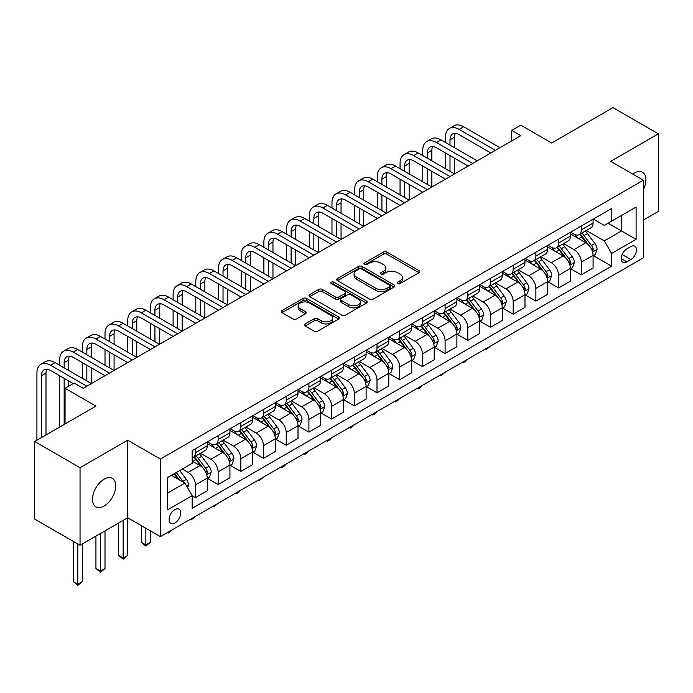 <?xml version="1.0" encoding="UTF-8"?>
<svg xmlns="http://www.w3.org/2000/svg" width="693" height="693" viewBox="0 0 693 693"><rect width="100%" height="100%" fill="white"/><g stroke="black" fill="none" stroke-linecap="round" stroke-linejoin="round"><path stroke-width="1.04" d="M397.574 283.602A1.767 1.022 0 0 0 400.069 283.602L419.005 272.67A2.521 1.455 0 0 0 419.741 271.647A2.521 1.455 0 0 0 419.005 270.616L386.928 252.096A2.521 1.455 0 0 0 383.359 252.096L364.423 263.028A1.767 1.022 0 0 0 363.903 263.747A1.767 1.022 0 0 0 364.423 264.466A1.767 1.022 0 0 0 366.918 264.466L369.369 263.054A8.065 4.66 0 0 1 380.778 263.054L383.446 264.596A8.065 4.66 0 0 1 385.81 267.888A8.065 4.66 0 0 1 383.446 271.18L380.994 272.592A1.767 1.022 0 0 0 380.483 273.319A1.767 1.022 0 0 0 380.994 274.038A1.767 1.022 0 0 0 383.489 274.038L385.94 272.618A8.065 4.66 0 0 1 397.349 272.618L400.026 274.168A8.065 4.66 0 0 1 402.382 277.46A8.065 4.66 0 0 1 400.026 280.752L397.574 282.164A1.767 1.022 0 0 0 397.054 282.883A1.767 1.022 0 0 0 397.574 283.602L397.574 282.164M104.097 506.02A16.433 9.485 120 0 0 114.839 491.545A16.433 9.485 120 0 0 112.318 478.369A16.433 9.485 120 0 0 104.097 479.184A16.433 9.485 120 0 0 93.364 493.667A16.433 9.485 120 0 0 95.885 506.834A16.433 9.485 120 0 0 104.097 506.02M643.373 189.639A16.433 9.485 120 0 0 642.506 172.271A16.433 9.485 120 0 0 634.294 173.085A16.433 9.485 120 0 0 632.761 174.09M174.913 523.007A8.221 4.747 120 0 0 180.284 515.765A8.221 4.747 120 0 0 179.019 509.182A8.221 4.747 120 0 0 174.913 509.589A8.221 4.747 120 0 0 169.542 516.831A8.221 4.747 120 0 0 170.807 523.414A8.221 4.747 120 0 0 174.913 523.007M305.119 323.917A2.521 1.455 0 0 0 304.383 324.948A2.521 1.455 0 0 0 305.119 325.97L314.12 331.167A2.521 1.455 0 0 0 317.68 331.167L338.712 319.031A2.521 1.455 0 0 0 339.449 318A2.521 1.455 0 0 0 338.712 316.97L306.635 298.449A2.521 1.455 0 0 0 303.066 298.449L282.042 310.594A2.521 1.455 0 0 0 281.297 311.616A2.521 1.455 0 0 0 282.042 312.647L292.914 318.927A2.521 1.455 0 0 0 296.474 318.927L305.474 313.73A2.521 1.455 0 0 0 306.211 312.699A2.521 1.455 0 0 0 305.474 311.668L300.086 308.558A6.739 3.889 0 0 1 298.111 305.804A6.739 3.889 0 0 1 302.269 302.209A6.739 3.889 0 0 1 309.615 303.049L330.734 315.246A6.739 3.889 0 0 1 332.709 318A6.739 3.889 0 0 1 328.551 321.595A6.739 3.889 0 0 1 321.205 320.755L317.68 318.719A2.521 1.455 0 0 0 314.12 318.719L305.119 323.917L305.119 325.97M643.373 220.045L658.35 211.4L658.35 133.827L612.958 107.614L551.68 143.001L520.807 125.173L511.729 130.423L520.807 135.663L83.221 388.297L74.142 383.056L65.064 388.297L65.064 423.943M80.041 467.706L80.041 545.287L127.703 517.766L127.703 440.194L80.041 467.706L34.65 441.502L95.929 406.124L65.064 388.297M127.703 440.194L160.386 459.061L643.373 180.215L643.373 257.787L160.386 536.633L160.386 459.061M658.35 133.827L610.689 161.339L643.373 180.215M369.551 299.168A2.521 1.455 0 0 0 373.111 299.168L394.144 287.023A2.521 1.455 0 0 0 394.88 286.001A2.521 1.455 0 0 0 394.144 284.97L362.058 266.45A2.521 1.455 0 0 0 358.498 266.45L337.465 278.586A2.521 1.455 0 0 0 336.729 279.617A2.521 1.455 0 0 0 337.465 280.648L369.551 299.168M332.025 283.983A1.767 1.022 0 0 1 333.809 284.234L333.809 282.138L366.424 300.97A2.521 1.455 0 0 1 367.169 302.001A2.521 1.455 0 0 1 366.424 303.023L345.4 315.168A2.521 1.455 0 0 1 341.831 315.168L309.754 296.647L318.754 291.493L318.754 289.397L309.754 294.586A2.521 1.455 0 0 0 309.017 295.616A2.521 1.455 0 0 0 309.754 296.647L309.754 294.586M318.754 291.493A2.521 1.455 0 0 1 322.314 291.493L322.314 289.397A2.521 1.455 0 0 0 318.754 289.397M322.314 289.397L335.325 296.907A2.521 1.455 0 0 0 338.894 296.907L344.863 293.46A2.521 1.455 0 0 0 345.599 292.429A2.521 1.455 0 0 0 344.863 291.398L331.315 283.576A1.767 1.022 0 0 1 330.804 282.857A1.767 1.022 0 0 1 331.886 281.921A1.767 1.022 0 0 1 333.809 282.138M80.041 545.287L34.65 519.074L34.65 441.502M630.838 246.569L626.844 248.874A7.961 4.6 120 0 0 621.647 255.89A7.961 4.6 120 0 0 622.868 262.266A7.961 4.6 120 0 0 626.844 261.876L630.838 259.572A7.961 4.6 120 0 0 636.044 252.555A7.961 4.6 120 0 0 634.823 246.18A7.961 4.6 120 0 0 630.838 246.569M593.347 219.049L604.331 225.398L611.598 221.197L611.598 208.515L192.16 450.675L192.16 463.357L167.654 477.512L167.654 509.797L192.16 495.642L192.16 508.333L611.598 266.173L611.598 253.491L604.331 240.913L586.278 230.483M611.598 221.197L636.105 207.051L636.105 239.336L611.598 253.491M123.163 520.382L123.163 558.021L127.703 555.405L127.703 517.766L160.386 536.633M511.729 130.423L511.729 140.904M608.142 223.189L621.578 230.951L621.578 215.436L636.105 207.051M604.331 240.913L621.578 230.951L636.105 239.336M167.654 493.026L184.901 483.064L171.466 475.311M192.16 495.755L195.435 497.635L195.435 484.953A10.274 5.934 -120 0 0 188.167 472.375L182.354 469.022M195.435 497.635L207.233 490.826L207.233 478.135A10.274 5.934 -120 0 0 199.974 465.557L192.16 461.053M207.51 478.404L218.13 484.537L218.13 471.846A10.274 5.934 -120 0 0 210.863 459.268L200.442 453.248M218.13 484.537L229.929 477.72L229.929 465.038A10.274 5.934 -120 0 0 222.67 452.46L207.233 443.546M230.206 465.298L240.826 471.431L240.826 458.749A10.274 5.934 -120 0 0 233.558 446.162L223.137 440.142M240.826 471.431L252.624 464.613L252.624 451.931A10.274 5.934 -120 0 0 245.365 439.353L229.929 430.44M252.902 452.191L263.522 458.324L263.522 445.642A10.274 5.934 -120 0 0 256.263 433.064L245.833 427.044M263.522 458.324L275.32 451.515L275.32 438.825A10.274 5.934 -120 0 0 268.061 426.247L252.624 417.342M275.597 439.093L286.218 445.227L286.218 432.536A10.274 5.934 -120 0 0 278.958 419.958L268.529 413.938M286.218 445.227L298.016 438.409L298.016 425.727A10.274 5.934 -120 0 0 290.757 413.141L275.32 404.236M298.293 425.987L308.913 432.12L308.913 419.438A10.274 5.934 -120 0 0 301.654 406.852L291.225 400.831M308.913 432.12L320.72 425.303L320.72 412.621A10.274 5.934 -120 0 0 313.453 400.043L298.016 391.129M320.989 412.881L331.609 419.014L331.609 406.332A10.274 5.934 -120 0 0 324.35 393.754L313.92 387.733M331.609 419.014L343.416 412.205L343.416 399.514A10.274 5.934 -120 0 0 336.148 386.937L320.72 378.023M343.685 399.783L354.305 405.907L354.305 393.226A10.274 5.934 -120 0 0 347.046 380.648L336.616 374.627M354.305 405.907L366.112 399.099L366.112 386.417A10.274 5.934 -120 0 0 358.844 373.83L343.416 364.925M366.38 386.677L377.001 392.81L377.001 380.119A10.274 5.934 -120 0 0 369.741 367.541L359.312 361.521M377.001 392.81L388.808 385.992L388.808 373.31A10.274 5.934 -120 0 0 381.54 360.732L366.112 351.819M389.076 373.57L399.696 379.703L399.696 367.021A10.274 5.934 -120 0 0 392.437 354.444L382.008 348.423M399.696 379.703L411.503 372.886L411.503 360.204A10.274 5.934 -120 0 0 404.244 347.626L388.808 338.712M411.772 360.464L422.401 366.597L422.401 353.915A10.274 5.934 -120 0 0 415.133 341.337L404.703 335.317M422.401 366.597L434.199 359.788L434.199 347.098A10.274 5.934 -120 0 0 426.94 334.52L411.503 325.615M434.468 347.366L445.097 353.499L445.097 340.809A10.274 5.934 -120 0 0 437.829 328.231L427.399 322.21M445.097 353.499L456.895 346.682L456.895 334A10.274 5.934 -120 0 0 449.636 321.422L434.199 312.508M457.172 334.26L467.792 340.393L467.792 327.711A10.274 5.934 -120 0 0 460.524 315.133L450.095 309.104M467.792 340.393L479.591 333.576L479.591 320.894A10.274 5.934 -120 0 0 472.331 308.316L456.895 299.402M479.868 321.154L490.488 327.287L490.488 314.605A10.274 5.934 -120 0 0 483.22 302.027L472.799 296.006M490.488 327.287L502.286 320.478L502.286 307.787A10.274 5.934 -120 0 0 495.027 295.209L479.591 286.304M502.564 308.056L513.184 314.189L513.184 301.498A10.274 5.934 -120 0 0 505.916 288.92L495.495 282.9M513.184 314.189L524.982 307.371L524.982 294.69A10.274 5.934 -120 0 0 517.723 282.112L502.286 273.198M525.259 294.949L535.88 301.083L535.88 288.401A10.274 5.934 -120 0 0 528.62 275.814L518.191 269.794M535.88 301.083L547.678 294.265L547.678 281.583A10.274 5.934 -120 0 0 540.419 269.005L524.982 260.092M547.955 281.843L558.575 287.976L558.575 275.294A10.274 5.934 -120 0 0 551.316 262.716L540.886 256.696M558.575 287.976L570.382 281.167L570.382 268.477A10.274 5.934 -120 0 0 563.114 255.899L547.678 246.994M570.651 268.745L581.271 274.878L581.271 262.188A10.274 5.934 -120 0 0 574.012 249.61L563.582 243.589M581.271 274.878L593.078 268.061L593.078 255.379A10.274 5.934 -120 0 0 585.81 242.793L570.382 233.887M570.651 232.155L574.012 234.095A10.274 5.934 -120 0 0 579.149 234.606A10.274 5.934 -120 0 0 581.271 229.903L581.271 226.022M547.955 245.261L551.316 247.202A10.274 5.934 -120 0 0 556.453 247.704A10.274 5.934 -120 0 0 558.575 243.009L558.575 239.128M525.259 258.359L528.62 260.299A10.274 5.934 -120 0 0 533.749 260.811A10.274 5.934 -120 0 0 535.88 256.107L535.88 252.235M502.564 271.465L505.916 273.406A10.274 5.934 -120 0 0 511.053 273.917A10.274 5.934 -120 0 0 513.184 269.213L513.184 265.332M479.868 284.572L483.22 286.512A10.274 5.934 -120 0 0 488.357 287.015A10.274 5.934 -120 0 0 490.488 282.32L490.488 278.439M457.172 297.678L460.524 299.61A10.274 5.934 -120 0 0 465.661 300.121A10.274 5.934 -120 0 0 467.792 295.417L467.792 291.545M434.468 310.776L437.829 312.716A10.274 5.934 -120 0 0 442.966 313.227A10.274 5.934 -120 0 0 445.097 308.524L445.097 304.643M411.772 323.882L415.133 325.823A10.274 5.934 -120 0 0 420.27 326.334A10.274 5.934 -120 0 0 422.401 321.63L422.401 317.749M389.076 336.989L392.437 338.929A10.274 5.934 -120 0 0 397.574 339.431A10.274 5.934 -120 0 0 399.696 334.728L399.696 330.856M366.38 350.086L369.741 352.027A10.274 5.934 -120 0 0 374.878 352.538A10.274 5.934 -120 0 0 377.001 347.834L377.001 343.953M343.685 363.193L347.046 365.133A10.274 5.934 -120 0 0 352.183 365.644A10.274 5.934 -120 0 0 354.305 360.94L354.305 357.06M320.989 376.299L324.35 378.239A10.274 5.934 -120 0 0 329.487 378.742A10.274 5.934 -120 0 0 331.609 374.047L331.609 370.166M298.293 389.397L301.654 391.337A10.274 5.934 -120 0 0 306.791 391.848A10.274 5.934 -120 0 0 308.913 387.144L308.913 383.264M275.597 402.503L278.958 404.443A10.274 5.934 -120 0 0 284.087 404.955A10.274 5.934 -120 0 0 286.218 400.251L286.218 396.37M252.902 415.609L256.263 417.55A10.274 5.934 -120 0 0 261.391 418.052A10.274 5.934 -120 0 0 263.522 413.357L263.522 409.476M230.206 428.707L233.558 430.648A10.274 5.934 -120 0 0 238.695 431.159A10.274 5.934 -120 0 0 240.826 426.455L240.826 422.583M207.51 441.813L210.863 443.754A10.274 5.934 -120 0 0 215.999 444.265A10.274 5.934 -120 0 0 218.13 439.561L218.13 435.68M593.347 255.639L611.598 266.173M579.149 234.606L590.947 227.789A10.274 5.934 -120 0 0 593.078 223.085L593.078 219.213M556.453 247.704L568.251 240.895A10.274 5.934 -120 0 0 570.382 236.192L570.382 232.311M533.749 260.811L545.556 253.993A10.274 5.934 -120 0 0 547.678 249.298L547.678 245.417M511.053 273.917L522.86 267.1A10.274 5.934 -120 0 0 524.982 262.396L524.982 258.524M488.357 287.015L500.164 280.206A10.274 5.934 -120 0 0 502.286 275.502L502.286 271.621M465.661 300.121L477.468 293.312A10.274 5.934 -120 0 0 479.591 288.609L479.591 284.728M442.966 313.227L454.773 306.41A10.274 5.934 -120 0 0 456.895 301.706L456.895 297.834M420.27 326.334L432.068 319.516A10.274 5.934 -120 0 0 434.199 314.813L434.199 310.932M397.574 339.431L409.372 332.623A10.274 5.934 -120 0 0 411.503 327.919L411.503 324.038M374.878 352.538L386.677 345.72A10.274 5.934 -120 0 0 388.808 341.025L388.808 337.144M352.183 365.644L363.981 358.827A10.274 5.934 -120 0 0 366.112 354.123L366.112 350.242M329.487 378.742L341.285 371.933A10.274 5.934 -120 0 0 343.416 367.229L343.416 363.349M306.791 391.848L318.589 385.031A10.274 5.934 -120 0 0 320.72 380.336L320.72 376.455M284.087 404.955L295.894 398.137A10.274 5.934 -120 0 0 298.016 393.433L298.016 389.561M261.391 418.052L273.198 411.244A10.274 5.934 -120 0 0 275.32 406.54L275.32 402.659M238.695 431.159L250.502 424.35A10.274 5.934 -120 0 0 252.624 419.646L252.624 415.765M215.999 444.265L227.806 437.448A10.274 5.934 -120 0 0 229.929 432.744L229.929 428.872M192.16 457.778A10.274 5.934 -120 0 0 193.304 457.371L205.111 450.554A10.274 5.934 -120 0 0 207.233 445.85L207.233 441.969M193.304 457.371A10.274 5.934 -120 0 0 195.435 452.668L195.435 448.787M184.901 483.064L192.16 495.642M398.276 283.853L400.026 282.848A8.065 4.66 0 0 0 402.382 279.556L402.382 277.46M385.81 267.888L385.81 269.984A8.065 4.66 0 0 1 383.446 273.276L381.704 274.281M418.97 272.695L386.928 254.192A2.521 1.455 0 0 0 383.359 254.192L365.124 264.717M394.109 287.049L362.058 268.546A2.521 1.455 0 0 0 358.498 268.546L337.5 280.665M389.683 286.72A1.767 1.022 0 0 0 390.202 286.001A1.767 1.022 0 0 0 389.683 285.273L361.529 269.023A1.767 1.022 0 0 0 359.035 269.023L356.445 270.513A8.065 4.66 0 0 0 354.088 273.804A8.065 4.66 0 0 0 356.445 277.096L375.693 288.21A8.065 4.66 0 0 0 387.101 288.21L389.683 286.72L389.683 288.816A1.767 1.022 0 0 0 390.202 288.097L390.202 286.001M354.088 273.804L354.088 275.901A8.065 4.66 0 0 0 356.445 279.192L356.445 277.096M389.683 288.816L387.101 290.306A8.065 4.66 0 0 1 375.693 290.306L356.445 279.192M322.314 291.493L335.325 299.004A2.521 1.455 0 0 0 338.894 299.004L344.863 295.556A2.521 1.455 0 0 0 345.599 294.525L345.599 292.429M333.809 284.234L366.398 303.049M348.83 304.695A6.739 3.889 0 0 0 356.176 305.544A6.739 3.889 0 0 0 360.334 301.949A6.739 3.889 0 0 0 358.359 299.194L350.927 294.897A2.521 1.455 0 0 0 347.358 294.897L341.389 298.345A2.521 1.455 0 0 0 340.653 299.376A2.521 1.455 0 0 0 341.389 300.407L348.83 304.695L348.83 306.8A6.739 3.889 0 0 0 356.176 307.64A6.739 3.889 0 0 0 360.334 304.045L360.334 301.949M340.653 299.376L340.653 301.472A2.521 1.455 0 0 0 341.389 302.503L341.389 300.407M348.83 306.8L341.389 302.503M332.709 318L332.709 320.097A6.739 3.889 0 0 1 328.551 323.692A6.739 3.889 0 0 1 321.205 322.851L317.68 320.816A2.521 1.455 0 0 0 314.12 320.816L305.154 325.996M298.111 305.804L298.111 307.9A6.739 3.889 0 0 0 300.086 310.655L300.086 308.558M305.44 313.747L300.086 310.655M338.678 319.049L306.635 300.545A2.521 1.455 0 0 0 303.066 300.545L282.068 312.664M593.078 255.795L595.252 254.539L597.071 249.298A6.809 3.933 -120 0 0 594.897 243.503L587.482 233.602A19.647 11.339 -120 0 0 585.334 231.029M577.953 238.262A19.647 11.339 -120 0 0 573.934 234.052M592.454 251.628L593.399 249.584A6.809 3.933 -120 0 0 591.45 245.495L584.026 235.585A19.647 11.339 -120 0 0 581.886 233.021M580.058 234.078A16.303 9.416 60 0 1 582.735 237.119L589.015 245.504M579.703 234.277A19.647 11.339 60 0 1 581.851 236.85L586.78 243.434M490.609 345.989L486.313 349.515L485.403 348.986M486.313 348.466L486.313 349.515M445.46 142.472L445.46 137.231A19.257 11.123 60 0 1 449.445 128.413L453.984 125.797A19.257 11.123 60 0 1 463.617 126.75L499.93 147.713M449.445 128.413A19.257 11.123 60 0 1 459.078 129.374L495.391 150.338M490.852 152.954L459.078 134.615A12.838 7.415 -120 0 0 452.659 133.974A12.838 7.415 -120 0 0 450 139.856L450 145.097M455.336 133.385A12.838 7.415 -120 0 0 454.539 137.231L454.539 147.713M450 155.578L450 171.301M454.539 158.195L454.539 173.926L418.217 152.954L413.678 155.578L450 176.542M445.46 168.685L445.46 152.954M570.382 268.901L572.557 267.645L574.376 262.396A6.809 3.933 -120 0 0 572.201 256.601L564.778 246.699A19.647 11.339 -120 0 0 562.638 244.135M555.258 251.368A19.647 11.339 -120 0 0 551.238 247.158M569.759 264.735L570.703 262.69A6.809 3.933 -120 0 0 568.754 258.593L561.33 248.692A19.647 11.339 -120 0 0 559.19 246.128M557.363 247.184A16.303 9.416 60 0 1 560.039 250.225L566.32 258.602M557.007 247.384A19.647 11.339 60 0 1 559.156 249.948L564.085 256.531M467.914 359.087L463.617 362.621L462.707 362.092M463.617 361.573L463.617 362.621M547.678 281.999L549.861 280.743L551.671 275.502A6.809 3.933 -120 0 0 549.506 269.707L542.082 259.806A19.647 11.339 -120 0 0 539.942 257.242M532.562 264.466A19.647 11.339 -120 0 0 528.542 260.256M547.063 277.832L547.998 275.797A6.809 3.933 -120 0 0 546.058 271.699L538.634 261.798A19.647 11.339 -120 0 0 536.495 259.234M534.667 260.282A16.303 9.416 60 0 1 537.344 263.331L543.615 271.708M534.312 260.49A19.647 11.339 60 0 1 536.46 263.054L541.389 269.638M445.218 372.193L440.921 375.719L440.012 375.199M440.921 374.67L440.921 375.719M524.982 295.105L527.165 293.849L528.976 288.609A6.809 3.933 -120 0 0 526.81 282.813L519.386 272.912A19.647 11.339 -120 0 0 517.247 270.339M509.866 277.572A19.647 11.339 -120 0 0 505.847 273.363M524.367 290.939L525.303 288.894A6.809 3.933 -120 0 0 523.354 284.806L515.938 274.904A19.647 11.339 -120 0 0 513.799 272.332M511.971 273.389A16.303 9.416 60 0 1 514.648 276.429L520.919 284.814M511.616 273.588A19.647 11.339 60 0 1 513.764 276.161L518.693 282.744M422.513 385.299L420.036 387.777L418.217 388.825L417.307 388.305M418.217 387.777L418.217 388.825M422.756 155.578L422.756 150.338A19.257 11.123 60 0 1 426.749 141.519L431.289 138.903A19.257 11.123 60 0 1 440.921 139.856L477.234 160.819M426.749 141.519A19.257 11.123 60 0 1 436.382 142.472L472.695 163.435M468.156 166.06L436.382 147.713A12.838 7.415 -120 0 0 429.955 147.081A12.838 7.415 -120 0 0 427.304 152.954L427.304 158.195M432.64 146.492A12.838 7.415 -120 0 0 431.843 150.338L431.843 160.819M427.304 168.685L427.304 184.407M431.843 171.301L431.843 187.023L395.521 166.06L390.982 168.685L427.295 189.648M422.756 181.783L422.756 166.06M445.46 179.166L413.678 160.819A12.838 7.415 -120 0 0 407.259 160.187A12.838 7.415 -120 0 0 404.599 166.06L404.599 171.301M409.944 159.589A12.838 7.415 -120 0 0 409.139 163.444L409.139 173.926M404.599 181.783L404.599 197.514M409.139 184.407L409.139 200.13L372.825 179.166L368.286 181.783L404.599 202.754M400.06 194.889L400.06 179.166M400.06 168.685L400.06 163.444A19.257 11.123 60 0 1 404.054 154.626A19.257 11.123 60 0 1 413.678 155.578M404.054 154.626L408.593 152.001A19.257 11.123 60 0 1 418.217 152.954M422.756 192.264L390.982 173.926A12.838 7.415 -120 0 0 384.563 173.285A12.838 7.415 -120 0 0 381.904 179.166L381.904 184.407M387.248 172.696A12.838 7.415 -120 0 0 386.443 176.542L386.443 187.023M381.904 194.889L381.904 210.611M386.443 197.514L386.443 213.236L350.13 192.264L345.59 194.889L381.904 215.852M377.364 207.995L377.364 192.264M377.364 181.783L377.364 176.542A19.257 11.123 60 0 1 381.358 167.723A19.257 11.123 60 0 1 390.982 168.685M381.358 167.723L385.897 165.107A19.257 11.123 60 0 1 395.521 166.06M502.286 308.212L504.469 306.956L506.28 301.706A6.809 3.933 -120 0 0 504.114 295.92L496.69 286.01A19.647 11.339 -120 0 0 494.551 283.446M487.17 290.679A19.647 11.339 -120 0 0 483.151 286.469M501.671 304.045L502.607 302.001A6.809 3.933 -120 0 0 500.658 297.912L493.243 288.002A19.647 11.339 -120 0 0 491.103 285.438M489.267 286.495A16.303 9.416 60 0 1 491.943 289.535L498.224 297.921M488.92 286.694A19.647 11.339 60 0 1 491.06 289.258L495.997 295.85M399.818 398.397L397.34 400.883L395.521 401.931L394.612 401.403M395.521 400.883L395.521 401.931M400.06 205.371L368.286 187.023A12.838 7.415 -120 0 0 361.867 186.391A12.838 7.415 -120 0 0 359.208 192.264L359.208 197.514M364.553 185.802A12.838 7.415 -120 0 0 363.747 189.648L363.747 200.13M359.208 207.995L359.208 223.718M363.747 210.611L363.747 226.334L327.434 205.371L322.895 207.995L359.208 228.959M354.669 221.093L354.669 205.371M354.669 194.889L354.669 189.648A19.257 11.123 60 0 1 358.662 180.83A19.257 11.123 60 0 1 368.286 181.783M358.662 180.83L363.201 178.214A19.257 11.123 60 0 1 372.825 179.166M479.591 321.318L481.774 320.053L483.584 314.813A6.809 3.933 -120 0 0 481.418 309.017L473.995 299.116A19.647 11.339 -120 0 0 471.855 296.552M464.475 303.777A19.647 11.339 -120 0 0 460.455 299.567M478.976 317.143L479.911 315.107A6.809 3.933 -120 0 0 477.962 311.01L470.547 301.108A19.647 11.339 -120 0 0 468.399 298.544M466.571 299.593A16.303 9.416 60 0 1 469.248 302.642L475.528 311.018M466.224 299.8A19.647 11.339 60 0 1 468.364 302.365L473.302 308.948M377.122 411.503L374.644 413.99L372.825 415.038L371.916 414.509M372.825 413.981L372.825 415.038M377.364 218.477L345.59 200.13A12.838 7.415 -120 0 0 339.172 199.497A12.838 7.415 -120 0 0 336.512 205.371L336.512 210.611M341.857 198.9A12.838 7.415 -120 0 0 341.051 202.754L341.051 213.236M336.512 221.093L336.512 236.824M341.051 223.718L341.051 239.44L304.738 218.477L300.199 221.093L336.512 242.065M331.973 234.199L331.973 218.477M331.973 207.995L331.973 202.754A19.257 11.123 60 0 1 335.966 193.936A19.257 11.123 60 0 1 345.59 194.889M335.966 193.936L340.506 191.311A19.257 11.123 60 0 1 350.13 192.264M456.895 334.416L459.078 333.16L460.888 327.919A6.809 3.933 -120 0 0 458.714 322.124L451.299 312.222A19.647 11.339 -120 0 0 449.159 309.65M441.779 316.883A19.647 11.339 -120 0 0 437.759 312.673M456.28 330.249L457.215 328.205A6.809 3.933 -120 0 0 455.266 324.116L447.851 314.215A19.647 11.339 -120 0 0 445.703 311.642M443.875 312.699A16.303 9.416 60 0 1 446.552 315.739L452.832 324.125M443.529 312.907A19.647 11.339 60 0 1 445.668 315.471L450.606 322.054M354.426 424.61L351.949 427.087L350.13 428.135L349.22 427.616M350.13 427.087L350.13 428.135M354.669 231.583L322.895 213.236A12.838 7.415 -120 0 0 316.476 212.595A12.838 7.415 -120 0 0 313.816 218.477L313.816 223.718M319.161 212.006A12.838 7.415 -120 0 0 318.356 215.852L318.356 226.334M313.816 234.199L313.816 249.922M318.356 236.824L318.356 252.547L282.042 231.583L277.503 234.199L313.816 255.163M309.277 247.306L309.277 231.583M309.277 221.093L309.277 215.852A19.257 11.123 60 0 1 313.271 207.042A19.257 11.123 60 0 1 322.895 207.995M313.271 207.042L317.81 204.418A19.257 11.123 60 0 1 327.434 205.371M434.199 347.522L436.382 346.266L438.193 341.025A6.809 3.933 -120 0 0 436.018 335.23L428.603 325.32A19.647 11.339 -120 0 0 426.455 322.756M419.083 329.989A19.647 11.339 -120 0 0 415.055 325.779M433.575 343.356L434.52 341.311A6.809 3.933 -120 0 0 432.571 337.222L425.156 327.313A19.647 11.339 -120 0 0 423.007 324.748M421.179 325.805A16.303 9.416 60 0 1 423.856 328.846L430.136 337.231M420.833 326.005A19.647 11.339 60 0 1 422.973 328.577L427.91 335.161M331.73 437.707L329.253 440.194L327.434 441.242L326.524 440.713M327.434 440.194L327.434 441.242M331.973 244.681L300.199 226.334A12.838 7.415 -120 0 0 293.78 225.701A12.838 7.415 -120 0 0 291.121 231.583L291.121 236.824M296.465 225.112A12.838 7.415 -120 0 0 295.66 228.959L295.66 239.44M291.121 247.306L291.121 263.028M295.66 249.922L295.66 265.653L259.347 244.681L254.807 247.306L291.121 268.269M286.581 260.403L286.581 244.681M286.581 234.199L286.581 228.959A19.257 11.123 60 0 1 290.566 220.14A19.257 11.123 60 0 1 300.199 221.093M290.566 220.14L295.105 217.524A19.257 11.123 60 0 1 304.738 218.477M411.503 360.629L413.678 359.364L415.497 354.123A6.809 3.933 -120 0 0 413.323 348.328L405.907 338.427A19.647 11.339 -120 0 0 403.759 335.862M396.387 343.087A19.647 11.339 -120 0 0 392.359 338.886M410.88 356.453L411.824 354.418A6.809 3.933 -120 0 0 409.875 350.32L402.46 340.419A19.647 11.339 -120 0 0 400.311 337.855M398.484 338.912A16.303 9.416 60 0 1 401.16 341.952L407.441 350.329M398.137 339.111A19.647 11.339 60 0 1 400.277 341.675L405.206 348.258M309.035 450.814L306.557 453.3L304.738 454.348L303.829 453.82M304.738 453.291L304.738 454.348M309.277 257.787L277.503 239.44A12.838 7.415 -120 0 0 271.084 238.808A12.838 7.415 -120 0 0 268.425 244.681L268.425 249.922M273.77 238.21A12.838 7.415 -120 0 0 272.964 242.065L272.964 252.547M268.425 260.403L268.425 276.135M272.964 263.028L272.964 278.751L236.651 257.787L232.112 260.403L268.425 281.375M263.886 273.51L263.886 257.787M263.886 247.306L263.886 242.065A19.257 11.123 60 0 1 267.87 233.246A19.257 11.123 60 0 1 277.503 234.199M267.87 233.246L272.41 230.622A19.257 11.123 60 0 1 282.042 231.583M388.808 373.726L390.982 372.47L392.801 367.229A6.809 3.933 -120 0 0 390.627 361.434L383.212 351.533A19.647 11.339 -120 0 0 381.063 348.96M373.692 356.193A19.647 11.339 -120 0 0 369.664 351.983M388.184 369.56L389.128 367.515A6.809 3.933 -120 0 0 387.179 363.427L379.764 353.525A19.647 11.339 -120 0 0 377.616 350.953M375.788 352.009A16.303 9.416 60 0 1 378.465 355.05L384.745 363.435M375.441 352.217A19.647 11.339 60 0 1 377.581 354.781L382.51 361.365M286.339 463.92L283.861 466.398L282.042 467.446L281.133 466.926M282.042 466.398L282.042 467.446M286.581 270.894L254.807 252.547A12.838 7.415 -120 0 0 248.389 251.905A12.838 7.415 -120 0 0 245.729 257.787L245.729 263.028M251.074 251.316A12.838 7.415 -120 0 0 250.268 255.163L250.268 265.653M245.729 273.51L245.729 289.232M250.268 276.135L250.268 291.857L213.955 270.894L209.416 273.51L245.729 294.473M241.19 286.616L241.19 270.894M241.19 260.403L241.19 255.163A19.257 11.123 60 0 1 245.175 246.353A19.257 11.123 60 0 1 254.807 247.306M245.175 246.353L249.714 243.728A19.257 11.123 60 0 1 259.347 244.681M366.112 386.833L368.286 385.577L370.105 380.336A6.809 3.933 -120 0 0 367.931 374.541L360.516 364.631A19.647 11.339 -120 0 0 358.368 362.067M350.987 369.3A19.647 11.339 -120 0 0 346.968 365.09M365.488 382.666L366.432 380.622A6.809 3.933 -120 0 0 364.483 376.533L357.06 366.623A19.647 11.339 -120 0 0 354.92 364.059M353.092 365.116A16.303 9.416 60 0 1 355.769 368.156L362.049 376.542M352.737 365.315A19.647 11.339 60 0 1 354.885 367.888L359.814 374.471M263.643 477.018L259.347 480.552L258.437 480.024M259.347 479.504L259.347 480.552M263.886 283.991L232.112 265.653A12.838 7.415 -120 0 0 225.693 265.012A12.838 7.415 -120 0 0 223.033 270.894L223.033 276.135M228.378 264.423A12.838 7.415 -120 0 0 227.573 268.269L227.573 278.751M223.033 286.616L223.033 302.339M227.573 289.232L227.573 304.963L191.259 283.991L186.72 286.616L223.033 307.579M218.494 299.722L218.494 283.991M218.494 273.51L218.494 268.269A19.257 11.123 60 0 1 222.479 259.451A19.257 11.123 60 0 1 232.112 260.403M222.479 259.451L227.018 256.834A19.257 11.123 60 0 1 236.651 257.787M343.416 399.939L345.59 398.674L347.41 393.433A6.809 3.933 -120 0 0 345.235 387.638L337.82 377.737A19.647 11.339 -120 0 0 335.672 375.173M328.291 382.397A19.647 11.339 -120 0 0 324.272 378.196M342.792 395.772L343.737 393.728A6.809 3.933 -120 0 0 341.788 389.631L334.364 379.729A19.647 11.339 -120 0 0 332.224 377.165M330.396 378.222A16.303 9.416 60 0 1 333.073 381.263L339.353 389.639M330.041 378.421A19.647 11.339 60 0 1 332.19 380.985L337.119 387.569M240.947 490.124L236.651 493.659L235.741 493.13M236.651 492.602L236.651 493.659M241.19 297.098L209.416 278.751A12.838 7.415 -120 0 0 202.997 278.118A12.838 7.415 -120 0 0 200.338 283.991L200.338 289.232M205.674 277.521A12.838 7.415 -120 0 0 204.877 281.375L204.877 291.857M200.338 299.722L200.338 315.445M204.877 302.339L204.877 318.061L168.564 297.098L164.016 299.722L200.338 320.686M195.798 312.82L195.798 297.098M195.798 286.616L195.798 281.375A19.257 11.123 60 0 1 199.783 272.557A19.257 11.123 60 0 1 209.416 273.51M199.783 272.557L204.322 269.932A19.257 11.123 60 0 1 213.955 270.894M320.72 413.037L322.895 411.781L324.714 406.54A6.809 3.933 -120 0 0 322.54 400.745L315.124 390.843A19.647 11.339 -120 0 0 312.976 388.279M305.596 395.504A19.647 11.339 -120 0 0 301.576 391.294M320.097 408.87L321.041 406.834A6.809 3.933 -120 0 0 319.092 402.737L311.668 392.836A19.647 11.339 -120 0 0 309.528 390.263M307.701 391.32A16.303 9.416 60 0 1 310.377 394.369L316.658 402.746M307.346 391.528A19.647 11.339 60 0 1 309.494 394.092L314.423 400.675M218.252 503.231L213.955 506.756L213.046 506.236M213.955 505.708L213.955 506.756M218.494 310.204L186.72 291.857A12.838 7.415 -120 0 0 180.301 291.225A12.838 7.415 -120 0 0 177.642 297.098L177.642 302.339M182.978 290.627A12.838 7.415 -120 0 0 182.181 294.473L182.181 304.963M177.642 312.82L177.642 328.543M182.181 315.445L182.181 331.167L145.859 310.204L141.32 312.82L177.642 333.792M173.103 325.927L173.103 310.204M173.103 299.722L173.103 294.473A19.257 11.123 60 0 1 177.087 285.663A19.257 11.123 60 0 1 186.72 286.616M177.087 285.663L181.627 283.039A19.257 11.123 60 0 1 191.259 283.991M298.016 426.143L300.199 424.887L302.018 419.646A6.809 3.933 -120 0 0 299.844 413.851L292.42 403.95A19.647 11.339 -120 0 0 290.28 401.377M282.9 408.61A19.647 11.339 -120 0 0 278.881 404.4M297.401 421.976L298.336 419.932A6.809 3.933 -120 0 0 296.396 415.843L288.972 405.933A19.647 11.339 -120 0 0 286.833 403.369M285.005 404.426A16.303 9.416 60 0 1 287.682 407.467L293.953 415.852M284.65 404.625A19.647 11.339 60 0 1 286.798 407.198L291.727 413.782M195.556 516.337L191.259 519.863L190.35 519.334M191.259 518.814L191.259 519.863M195.798 323.302L164.016 304.963A12.838 7.415 -120 0 0 157.597 304.322A12.838 7.415 -120 0 0 154.937 310.204L154.937 315.445M160.282 303.733A12.838 7.415 -120 0 0 159.477 307.579L159.477 318.061M154.937 325.927L154.937 341.649M159.477 328.543L159.477 344.274L123.163 323.302L118.624 325.927L154.937 346.89M150.398 339.033L150.398 323.302M150.398 312.82L150.398 307.579A19.257 11.123 60 0 1 154.392 298.761A19.257 11.123 60 0 1 164.016 299.722M154.392 298.761L158.931 296.145A19.257 11.123 60 0 1 168.564 297.098M275.32 439.249L277.503 437.993L279.314 432.744A6.809 3.933 -120 0 0 277.148 426.957L269.724 417.047A19.647 11.339 -120 0 0 267.585 414.483M260.204 421.716A19.647 11.339 -120 0 0 256.185 417.507M274.705 435.083L275.641 433.038A6.809 3.933 -120 0 0 273.7 428.941L266.277 419.04A19.647 11.339 -120 0 0 264.137 416.476M262.309 417.532A16.303 9.416 60 0 1 264.986 420.573L271.258 428.95M261.954 417.732A19.647 11.339 60 0 1 264.102 420.296L269.031 426.879M172.852 529.435L168.564 532.969L167.654 532.441M168.564 531.921L168.564 532.969M173.103 336.408L141.32 318.061A12.838 7.415 -120 0 0 134.901 317.429A12.838 7.415 -120 0 0 132.242 323.302L132.242 328.543M137.586 316.84A12.838 7.415 -120 0 0 136.781 320.686L136.781 331.167M132.242 339.033L132.242 354.755M136.781 341.649L136.781 357.371L100.468 336.408L95.929 339.033L132.242 359.996M127.703 352.131L127.703 336.408M127.703 325.927L127.703 320.686A19.257 11.123 60 0 1 131.696 311.867A19.257 11.123 60 0 1 141.32 312.82M131.696 311.867L136.235 309.251A19.257 11.123 60 0 1 145.859 310.204M252.624 452.347L254.807 451.091L256.618 445.85A6.809 3.933 -120 0 0 254.452 440.055L247.029 430.154A19.647 11.339 -120 0 0 244.889 427.59M237.508 434.814A19.647 11.339 -120 0 0 233.489 430.604M252.009 448.18L252.945 446.145A6.809 3.933 -120 0 0 250.996 442.047L243.581 432.146A19.647 11.339 -120 0 0 241.441 429.582M239.613 430.63A16.303 9.416 60 0 1 242.29 433.679L248.562 442.056M239.258 430.838A19.647 11.339 60 0 1 241.398 433.402L246.336 439.986M145.859 528.248L145.859 544.915L150.398 542.298L150.398 530.873M150.398 542.298L145.859 546.075L141.32 542.298L141.32 525.623M141.32 542.298L145.859 544.915L145.859 546.075M150.398 349.515L118.624 331.167A12.838 7.415 -120 0 0 112.205 330.535A12.838 7.415 -120 0 0 109.546 336.408L109.546 341.649M114.891 329.937A12.838 7.415 -120 0 0 114.085 333.792L114.085 344.274M109.546 352.131L109.546 367.862M114.085 354.755L114.085 370.478L77.772 349.515L73.233 352.131L109.546 373.103M105.007 365.237L105.007 349.515M105.007 339.033L105.007 333.792A19.257 11.123 60 0 1 109 324.974A19.257 11.123 60 0 1 118.624 325.927M109 324.974L113.539 322.349A19.257 11.123 60 0 1 123.163 323.302M229.929 465.453L232.112 464.197L233.922 458.957A6.809 3.933 -120 0 0 231.757 453.161L224.333 443.26A19.647 11.339 -120 0 0 222.193 440.687M214.813 447.921A19.647 11.339 -120 0 0 210.793 443.711M229.314 461.287L230.249 459.242A6.809 3.933 -120 0 0 228.3 455.154L220.885 445.252A19.647 11.339 -120 0 0 218.737 442.68M216.909 443.737A16.303 9.416 60 0 1 219.586 446.777L225.866 455.162M216.562 443.936A19.647 11.339 60 0 1 218.702 446.509L223.64 453.092M127.703 555.405L123.163 559.173L118.624 555.405L118.624 523.007M118.624 555.405L123.163 558.021L123.163 559.173M127.703 362.612L95.929 344.274A12.838 7.415 -120 0 0 89.51 343.633A12.838 7.415 -120 0 0 86.85 349.515L86.85 354.755M92.195 343.044A12.838 7.415 -120 0 0 91.389 346.89L91.389 357.371M86.85 365.237L86.85 380.959M91.389 367.862L91.389 383.584L55.076 362.612L50.537 365.237L86.85 386.2M82.311 378.343L82.311 362.612M82.311 352.131L82.311 346.89A19.257 11.123 60 0 1 86.304 338.071A19.257 11.123 60 0 1 95.929 339.033M86.304 338.071L90.844 335.455A19.257 11.123 60 0 1 100.468 336.408M207.233 478.56L209.416 477.304L211.226 472.054A6.809 3.933 -120 0 0 209.061 466.268L201.637 456.358A19.647 11.339 -120 0 0 199.497 453.794M206.618 474.393L207.553 472.349A6.809 3.933 -120 0 0 205.604 468.26L198.189 458.35A19.647 11.339 -120 0 0 196.041 455.786M194.213 456.843A16.303 9.416 60 0 1 196.89 459.883L203.17 468.269M193.867 457.042A19.647 11.339 60 0 1 196.006 459.606L200.944 466.198M100.468 533.489L100.468 571.127L105.007 568.503L105.007 530.873M105.007 568.503L100.468 572.279L95.929 568.503L95.929 536.113M95.929 568.503L100.468 571.127L100.468 572.279M105.007 375.719L73.233 357.371A12.838 7.415 -120 0 0 66.814 356.739A12.838 7.415 -120 0 0 64.154 362.612L64.154 367.862M69.499 356.15A12.838 7.415 -120 0 0 68.694 359.996L68.694 370.478M64.154 378.343L64.154 424.462M68.694 380.959L68.694 386.2M59.615 427.087L59.615 375.719M59.615 365.237L59.615 359.996A19.257 11.123 60 0 1 63.609 351.178A19.257 11.123 60 0 1 73.233 352.131M63.609 351.178L68.148 348.562A19.257 11.123 60 0 1 77.772 349.515M187.621 487.785L188.531 485.161A6.809 3.933 -120 0 0 186.356 479.365L179.738 470.53M183.532 482.276A6.809 3.933 -120 0 0 182.909 481.358L176.291 472.522M174.584 473.51L179.34 479.859M174.108 473.778L178.144 479.166M77.772 543.97L77.772 584.225L82.311 581.609L82.311 543.97M82.311 581.609L77.772 585.386L73.233 581.609L73.233 541.354M73.233 581.609L77.772 584.225L77.772 585.386M73.233 383.584L50.537 370.478A12.838 7.415 -120 0 0 44.118 369.845A12.838 7.415 -120 0 0 41.459 375.719L41.459 437.569M46.803 369.248A12.838 7.415 -120 0 0 45.998 373.103L45.998 434.953M36.92 440.194L36.92 373.103A19.257 11.123 60 0 1 40.904 364.284A19.257 11.123 60 0 1 50.537 365.237M40.904 364.284L45.443 361.659A19.257 11.123 60 0 1 55.076 362.612M188.167 472.375L199.974 465.557M210.863 459.268L222.67 452.46M233.558 446.162L245.365 439.353M256.263 433.064L268.061 426.247M278.958 419.958L290.757 413.141M301.654 406.852L313.453 400.043M324.35 393.754L336.148 386.937M347.046 380.648L358.844 373.83M369.741 367.541L381.54 360.732M392.437 354.444L404.244 347.626M415.133 341.337L426.94 334.52M437.829 328.231L449.636 321.422M460.524 315.133L472.331 308.316M483.22 302.027L495.027 295.209M505.916 288.92L517.723 282.112M528.62 275.814L540.419 269.005M551.316 262.716L563.114 255.899M574.012 249.61L585.81 242.793M581.271 229.903L593.078 223.085M581.271 262.188L593.078 255.379M558.575 275.294L570.382 268.477M558.575 243.009L570.382 236.192M535.88 288.401L547.678 281.583M535.88 256.107L547.678 249.298M513.184 301.498L524.982 294.69M513.184 269.213L524.982 262.396M490.488 314.605L502.286 307.787M490.488 282.32L502.286 275.502M467.792 327.711L479.591 320.894M467.792 295.417L479.591 288.609M445.097 340.809L456.895 334M445.097 308.524L456.895 301.706M422.401 353.915L434.199 347.098M422.401 321.63L434.199 314.813M399.696 367.021L411.503 360.204M399.696 334.728L411.503 327.919M377.001 380.119L388.808 373.31M377.001 347.834L388.808 341.025M354.305 393.226L366.112 386.417M354.305 360.94L366.112 354.123M331.609 406.332L343.416 399.514M331.609 374.047L343.416 367.229M308.913 419.438L320.72 412.621M308.913 387.144L320.72 380.336M286.218 432.536L298.016 425.727M286.218 400.251L298.016 393.433M263.522 445.642L275.32 438.825M263.522 413.357L275.32 406.54M240.826 458.749L252.624 451.931M240.826 426.455L252.624 419.646M218.13 471.846L229.929 465.038M218.13 439.561L229.929 432.744M195.435 484.953L207.233 478.135M195.435 452.668L207.233 445.85M622.132 254.539L630.838 259.572M621.223 258.628L626.844 261.876M400.026 282.848L400.026 280.752M380.994 274.038L380.994 272.592M383.446 273.276L383.446 271.18M364.423 264.466L364.423 263.028M383.359 254.192L383.359 252.096M386.928 254.192L386.928 252.096M419.005 272.67L419.005 270.616M337.465 280.648L337.465 278.586M358.498 268.546L358.498 266.45M362.058 268.546L362.058 266.45M394.144 287.023L394.144 284.97M375.693 290.306L375.693 288.21M387.101 290.306L387.101 288.21M335.325 299.004L335.325 296.907M338.894 299.004L338.894 296.907M344.863 295.556L344.863 293.46M366.424 303.023L366.424 300.97M314.12 320.816L314.12 318.719M317.68 320.816L317.68 318.719M321.205 322.851L321.205 320.755M305.474 313.73L305.474 311.668M282.042 312.647L282.042 310.594M303.066 300.545L303.066 298.449M306.635 300.545L306.635 298.449M338.712 319.031L338.712 316.97M592.567 252.001L597.028 249.428M584.026 235.585L587.482 233.602M578.681 238.678L581.851 236.85M591.45 245.495L594.897 243.503M590.912 248.146L593.399 249.584M463.617 126.75L459.078 129.374M454.539 137.231L450 139.856M569.871 265.107L574.324 262.534M561.33 248.692L564.778 246.699M555.985 251.784L559.156 249.948M568.754 258.593L572.201 256.601M568.208 261.252L570.703 262.69M547.175 278.205L551.628 275.632M538.634 261.798L542.082 259.806M533.289 264.882L536.46 263.054M546.058 271.699L549.506 269.707M545.512 274.359L547.998 275.797M524.48 291.311L528.932 288.738M515.938 274.904L519.386 272.912M510.585 277.988L513.764 276.161M523.354 284.806L526.81 282.813M522.817 287.465L525.303 288.894M440.921 139.856L436.382 142.472M431.843 150.338L427.304 152.954M409.139 163.444L404.599 166.06M386.443 176.542L381.904 179.166M501.784 304.418L506.236 301.845M493.243 288.002L496.69 286.01M487.889 291.095L491.06 289.258M500.658 297.912L504.114 295.92M500.121 300.563L502.607 302.001M363.747 189.648L359.208 192.264M479.088 317.515L483.541 314.943M470.547 301.108L473.995 299.116M465.194 304.192L468.364 302.365M477.962 311.01L481.418 309.017M477.425 313.669L479.911 315.107M341.051 202.754L336.512 205.371M456.384 330.622L460.845 328.049M447.851 314.215L451.299 312.222M442.498 317.299L445.668 315.471M455.266 324.116L458.714 322.124M454.729 326.775L457.215 328.205M318.356 215.852L313.816 218.477M433.688 343.728L438.149 341.155M425.156 327.313L428.603 325.32M419.802 330.405L422.973 328.577M432.571 337.222L436.018 335.23M432.034 339.873L434.52 341.311M295.66 228.959L291.121 231.583M410.992 356.834L415.454 354.253M402.46 340.419L405.907 338.427M397.106 343.511L400.277 341.675M409.875 350.32L413.323 348.328M409.338 352.98L411.824 354.418M272.964 242.065L268.425 244.681M388.297 369.932L392.758 367.359M379.764 353.525L383.212 351.533M374.411 356.609L377.581 354.781M387.179 363.427L390.627 361.434M386.642 366.086L389.128 367.515M250.268 255.163L245.729 257.787M365.601 383.038L370.062 380.466M357.06 366.623L360.516 364.631M351.715 369.716L354.885 367.888M364.483 376.533L367.931 374.541M363.946 379.184L366.432 380.622M227.573 268.269L223.033 270.894M342.905 396.145L347.366 393.572M334.364 379.729L337.82 377.737M329.019 382.822L332.19 380.985M341.788 389.631L345.235 387.638M341.251 392.29L343.737 393.728M204.877 281.375L200.338 283.991M320.209 409.242L324.662 406.67M311.668 392.836L315.124 390.843M306.323 395.92L309.494 394.092M319.092 402.737L322.54 400.745M318.546 405.396L321.041 406.834M182.181 294.473L177.642 297.098M297.514 422.349L301.966 419.776M288.972 405.933L292.42 403.95M283.628 409.026L286.798 407.198M296.396 415.843L299.844 413.851M295.85 418.494L298.336 419.932M159.477 307.579L154.937 310.204M274.818 435.455L279.27 432.882M266.277 419.04L269.724 417.047M260.932 422.132L264.102 420.296M273.7 428.941L277.148 426.957M273.155 431.6L275.641 433.038M136.781 320.686L132.242 323.302M252.122 448.553L256.575 445.98M243.581 432.146L247.029 430.154M238.227 435.23L241.398 433.402M250.996 442.047L254.452 440.055M250.459 444.707L252.945 446.145M114.085 333.792L109.546 336.408M229.426 461.659L233.879 459.087M220.885 445.252L224.333 443.26M215.532 448.336L218.702 446.509M228.3 455.154L231.757 453.161M227.763 457.813L230.249 459.242M91.389 346.89L86.85 349.515M206.722 474.766L211.183 472.193M198.189 458.35L201.637 456.358M192.836 461.443L196.006 459.606M205.604 468.26L209.061 466.268M205.067 470.911L207.553 472.349M68.694 359.996L64.154 362.612M186.763 486.287L188.487 485.291M182.909 481.358L186.356 479.365M45.998 373.103L41.459 375.719"/></g></svg>
